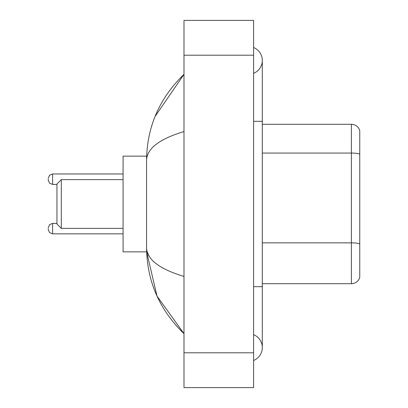 <?xml version="1.0" encoding="UTF-8"?>
<svg xmlns="http://www.w3.org/2000/svg" width="408" height="408" viewBox="0 0 408 408"><rect width="100%" height="100%" fill="white"/><g stroke="black" fill="none" stroke-linecap="round" stroke-linejoin="round"><path stroke-width="0.61" d="M253.597 286.666L262.298 286.666L262.298 60.425A13.923 13.923 0 0 1 253.597 73.333A13.923 13.923 0 0 0 253.597 47.522A13.923 13.923 0 0 1 262.298 60.425A13.923 13.923 0 0 0 253.597 47.522A13.923 13.923 0 0 1 262.298 60.425M253.597 360.478A13.923 13.923 0 0 0 253.597 334.667A13.923 13.923 0 0 1 253.597 360.478A13.923 13.923 0 0 0 262.298 347.575A13.923 13.923 0 0 1 253.597 360.478M183.988 131.56C159.375 138.98 146.906 148.563 146.569 160.319L146.569 247.681C146.849 259.396 159.319 268.984 183.988 276.44M183.988 387.6L253.597 387.6L253.597 20.4L183.988 20.4L183.988 387.6M146.569 160.319C146.941 126.857 159.416 98.201 183.988 74.348L155.045 116.515M146.645 156.142L123.078 156.142L123.078 251.858L146.645 251.858L157.019 296.116L183.988 333.652C159.416 309.8 146.941 281.143 146.569 247.681M149.18 256.209L147.191 251.858M359.754 130.56A8.701 8.701 0 0 0 351.4 124.297A8.701 8.701 0 0 1 359.754 130.56L359.754 277.44A8.701 8.701 0 0 1 351.4 283.703L262.298 283.703M359.754 154.142A8.701 1.51 180 0 0 351.4 153.056L351.4 124.297L262.298 124.297M359.754 154.265L359.754 243.943A8.701 1.51 180 0 0 351.4 242.857L351.4 153.056L262.298 153.056M61.297 228.363L61.297 179.637L56.947 183.988L56.947 224.012L61.297 228.363L123.078 228.363M48.246 228.623L48.246 229.495L48.246 228.623M48.246 179.199L48.246 180.071L48.246 179.199M253.597 121.334L262.298 121.334M183.988 352.793L253.597 352.793M183.988 55.208L253.597 55.208M351.4 283.703L351.4 242.857L262.298 242.857M48.246 227.756L49.541 224.655L52.596 223.406L52.596 233.845L123.078 233.845M123.078 173.981L52.596 173.981L52.596 184.421L49.541 183.172L48.246 180.071M262.298 286.666L262.298 347.575M183.988 74.348L180.958 77.27M183.988 333.652L180.958 330.73M61.297 179.637L123.078 179.637M52.596 223.406L56.947 223.406M52.596 233.845L49.541 232.596L48.246 229.495M52.596 184.421L56.947 184.421M52.596 173.981L49.541 175.231L48.246 178.332"/></g></svg>

